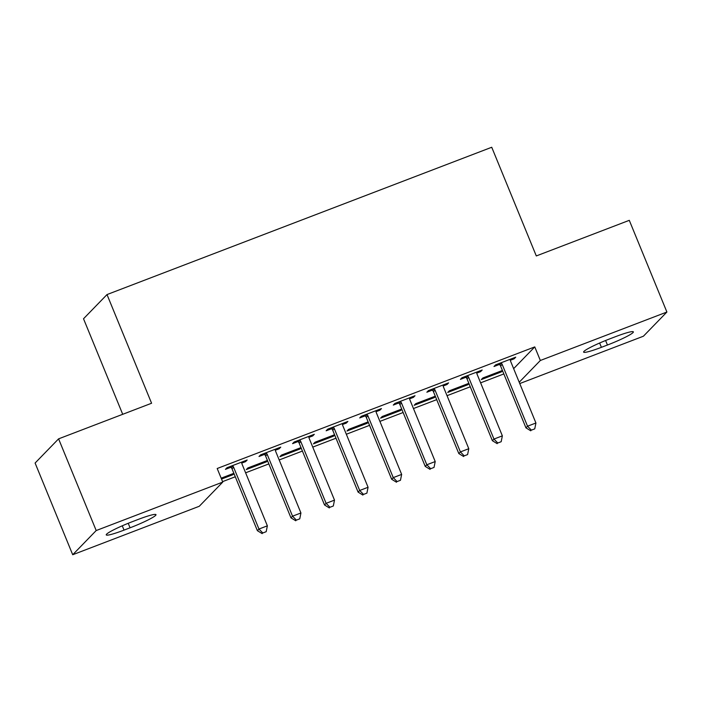 <?xml version="1.0" encoding="UTF-8"?>
<svg xmlns="http://www.w3.org/2000/svg" width="702" height="702" viewBox="0 0 702 702"><rect width="100%" height="100%" fill="white"/><g stroke="black" fill="none" stroke-linecap="round" stroke-linejoin="round"><path stroke-width="1.05" d="M222.578 481.633L235.275 476.772M245.621 472.806L268.848 463.917M279.185 459.959L302.413 451.061M312.759 447.104L335.986 438.206M346.332 434.248L369.559 425.351M379.905 421.393L403.132 412.504M413.469 408.538L436.697 399.649M447.042 395.682L470.27 386.793M480.616 382.836L503.843 373.938M199.271 506.274L72.71 554.738L96.2 530.545L222.762 482.09L199.271 506.274M96.2 530.545L58.591 438.855L35.1 463.039L72.71 554.738M122.71 414.303L83.52 318.761L107.011 294.568L491.733 147.262L536.302 255.94L629.29 220.331L666.9 312.03L643.409 336.214L519.752 383.564M266.084 460.968L266.444 461.855L267.541 460.731M266.444 461.855L246.305 469.568L247.894 467.936L267.427 460.459M278.782 447.894L279.15 448.78L280.739 447.148L260.591 454.861L259.003 456.493L264.443 454.413M279.15 448.78L275.342 450.245M333.222 435.266L333.59 436.153L334.678 435.029M333.59 436.153L313.443 443.866L315.031 442.225L334.564 434.749M345.928 422.192L346.288 423.078L347.876 421.446L327.737 429.15L326.149 430.791L331.581 428.711M346.288 423.078L342.479 424.534M400.368 409.556L400.728 410.442L401.825 409.319M400.728 410.442L380.589 418.155L382.178 416.523L401.711 409.038M413.066 396.481L413.425 397.367L415.014 395.735L394.875 403.448L393.287 405.08L398.718 403.001M413.425 397.367L409.617 398.824M467.506 383.845L467.874 384.731L468.962 383.608M467.874 384.731L447.727 392.444L449.315 390.812L468.848 383.336M480.203 370.77L480.572 371.656L482.16 370.024L462.013 377.737L460.424 379.37L465.865 377.29M480.572 371.656L476.763 373.122M513.645 368.655L534.766 346.902L217.19 468.506L222.762 482.09M513.776 357.915L514.145 358.81L515.733 357.169L495.586 364.882L493.997 366.514L499.429 364.435M514.145 358.81L510.336 360.266M501.079 370.989L501.439 371.876L502.535 370.753M501.439 371.876L481.3 379.589L482.888 377.957L502.421 370.48M446.639 383.625L446.998 384.512L448.587 382.88L428.448 390.593L426.86 392.225L432.292 390.145M446.998 384.512L443.19 385.968M433.941 396.7L434.301 397.586L435.389 396.463M434.301 397.586L414.162 405.3L415.742 403.668L435.284 396.182M379.492 409.336L379.861 410.222L381.449 408.59L361.302 416.304L359.714 417.936L365.154 415.856M379.861 410.222L376.053 411.679M366.795 422.411L367.164 423.297L368.252 422.174M367.164 423.297L347.016 431.01L348.604 429.37L368.138 421.893M312.355 435.038L312.715 435.933L314.303 434.292L294.164 442.006L292.576 443.638L298.008 441.558M312.715 435.933L308.906 437.39M299.657 448.113L300.017 448.999L301.114 447.876M300.017 448.999L279.879 456.712L281.467 455.08L301 447.604M245.217 460.749L245.577 461.635L247.165 460.003L227.018 467.716L225.439 469.348L230.87 467.269M245.577 461.635L241.769 463.092M232.511 473.824L232.88 474.71L233.968 473.587M232.88 474.71L221.516 479.062M233.854 473.306L221.156 478.176M124.035 530.115A23.614 2.387 -22.3 0 1 106.248 534.889A23.614 2.387 -22.3 0 1 132.16 521.744L138.197 519.436A23.614 2.387 -22.3 0 1 155.984 514.654A23.614 2.387 -22.3 0 1 130.072 527.799L124.035 530.115L122.262 525.807M534.766 346.902L540.338 360.486L666.9 312.03M58.591 438.855L151.588 403.246L107.011 294.568M615.575 336.653A23.614 2.387 -22.3 0 1 633.362 331.87A23.614 2.387 -22.3 0 1 607.449 345.015L601.403 347.332A23.614 2.387 -22.3 0 1 583.625 352.106A23.614 2.387 -22.3 0 1 609.529 338.961L615.575 336.653M519.217 382.239L540.338 360.486M502.184 364.399L500.596 366.032L525.947 427.843L527.535 426.211L502.184 364.399A3.685 3.571 44.2 0 0 501.421 363.224L501.017 362.802M531.388 430.15L534.748 428.869L531.388 430.15L527.535 426.211L535.924 422.999L510.582 361.188A3.685 3.571 44.2 0 1 510.301 359.828L510.293 359.248M500.596 366.032A3.685 3.571 44.2 0 0 499.833 364.856L498.718 363.689M525.947 427.843L530.756 430.809M534.748 428.869L535.924 422.999M468.611 377.255L467.032 378.887L492.374 440.698L493.962 439.066L468.611 377.255A3.685 3.571 44.2 0 0 467.857 376.079L467.453 375.658M497.815 443.006L501.175 441.716L497.815 443.006L493.962 439.066L502.36 435.854L477.009 374.043A3.685 3.571 44.2 0 1 476.728 372.683L476.728 372.104M467.032 378.887A3.685 3.571 44.2 0 0 466.268 377.711L465.145 376.535M492.374 440.698L497.183 443.655M501.175 441.716L502.36 435.854M435.047 390.11L433.459 391.742L458.81 453.553L460.398 451.921L435.047 390.11A3.685 3.571 44.2 0 0 434.284 388.934L433.88 388.513M464.25 455.861L467.602 454.571L464.25 455.861L460.398 451.921L468.787 448.701L443.436 386.899A3.685 3.571 44.2 0 1 443.164 385.538L443.155 384.959M433.459 391.742A3.685 3.571 44.2 0 0 432.695 390.566L431.572 389.391M458.81 453.553L463.61 456.511M467.602 454.571L468.787 448.701M401.474 402.966L399.886 404.598L425.236 466.409L426.825 464.768L401.474 402.966A3.685 3.571 44.2 0 0 400.71 401.79L400.307 401.368M430.677 468.717L434.029 467.427L430.677 468.717L426.825 464.768L435.214 461.556L409.863 399.745A3.685 3.571 44.2 0 1 409.591 398.385L409.582 397.815M399.886 404.598A3.685 3.571 44.2 0 0 399.122 403.422L398.008 402.246M425.236 466.409L430.045 469.366M434.029 467.427L435.214 461.556M367.901 415.812L366.312 417.453L391.663 479.255L393.252 477.623L367.901 415.812A3.685 3.571 44.2 0 0 367.137 414.645L366.742 414.215M397.104 481.563L400.465 480.282L397.104 481.563L393.252 477.623L401.649 474.412L376.298 412.6A3.685 3.571 44.2 0 1 376.018 411.24L376.009 410.67M366.312 417.453A3.685 3.571 44.2 0 0 365.549 416.277L364.435 415.101M391.663 479.255L396.472 482.221M400.465 480.282L401.649 474.412M334.336 428.668L332.748 430.308L358.099 492.111L359.678 490.479L334.336 428.668A3.685 3.571 44.2 0 0 333.573 427.492L333.169 427.07M363.531 494.419L366.892 493.137L363.531 494.419L359.678 490.479L368.076 487.267L342.725 425.456A3.685 3.571 44.2 0 1 342.444 424.096L342.444 423.525M332.748 430.308A3.685 3.571 44.2 0 0 331.985 429.133L330.861 427.957M358.099 492.111L362.899 495.077M366.892 493.137L368.076 487.267M300.763 441.523L299.175 443.155L324.526 504.966L326.114 503.334L300.763 441.523A3.685 3.571 44.2 0 0 300 440.347L299.596 439.926M329.966 507.274L333.318 505.993L329.966 507.274L326.114 503.334L334.503 500.122L309.152 438.311A3.685 3.571 44.2 0 1 308.88 436.951L308.871 436.372M299.175 443.155A3.685 3.571 44.2 0 0 298.411 441.979L297.297 440.812M324.526 504.966L329.326 507.932M333.318 505.993L334.503 500.122M267.19 454.378L265.602 456.01L290.953 517.822L292.541 516.189L267.19 454.378A3.685 3.571 44.2 0 0 266.427 453.202L266.023 452.781M296.393 520.129L299.754 518.839L296.393 520.129L292.541 516.189L300.93 512.978L275.588 451.167A3.685 3.571 44.2 0 1 275.307 449.806L275.298 449.227M265.602 456.01A3.685 3.571 44.2 0 0 264.838 454.835L263.724 453.667M290.953 517.822L295.761 520.779M299.754 518.839L300.93 512.978M233.617 467.234L232.037 468.866L257.38 530.677L258.968 529.045L233.617 467.234A3.685 3.571 44.2 0 0 232.862 466.058L232.459 465.637M262.82 532.985L266.181 531.695L262.82 532.985L258.968 529.045L267.365 525.824L242.014 464.022A3.685 3.571 44.2 0 1 241.734 462.662L241.734 462.083M232.037 468.866A3.685 3.571 44.2 0 0 231.274 467.69L230.151 466.514M257.38 530.677L262.188 533.634M266.181 531.695L267.365 525.824M607.449 345.015L605.598 340.514M601.403 347.332L599.64 343.024M130.072 527.799L128.229 523.297M501.421 363.224L499.833 364.856M467.857 376.079L466.268 377.711M434.284 388.934L432.695 390.566M400.71 401.79L399.122 403.422M367.137 414.645L365.549 416.277M333.573 427.492L331.985 429.133M300 440.347L298.411 441.979M266.427 453.202L264.838 454.835M232.862 466.058L231.274 467.69"/></g></svg>
